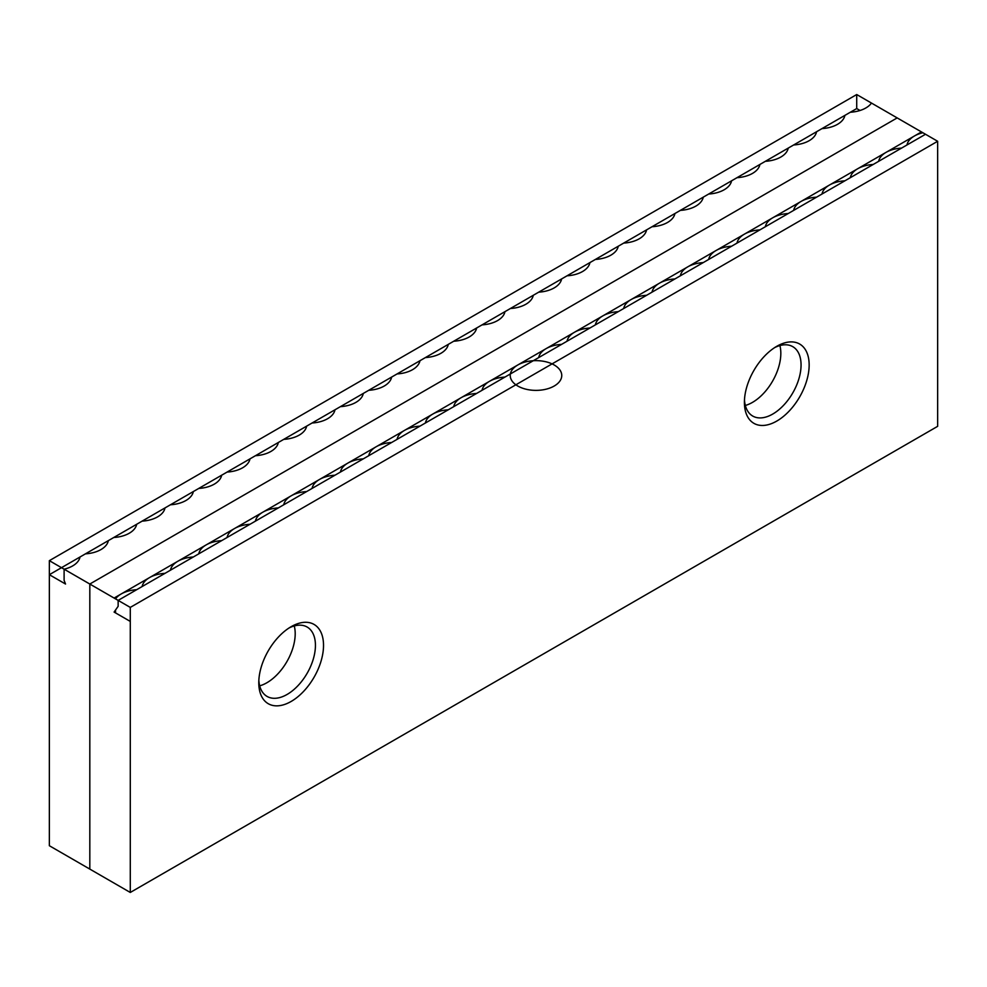<?xml version="1.0" encoding="UTF-8"?>
<svg xmlns="http://www.w3.org/2000/svg" width="987" height="987" viewBox="0 0 987 987"><rect width="100%" height="100%" fill="white"/><g stroke="black" fill="none" stroke-linecap="round" stroke-linejoin="round"><path stroke-width="1.48" d="M779.903 345.561A40.06 23.133 -60 0 1 780.828 353.309A40.06 23.133 -60 0 1 745.333 405.447M294.274 625.943A40.06 23.133 -60 0 1 295.199 633.691A40.06 23.133 -60 0 1 259.704 685.829M774.696 347.584A40.06 23.133 -60 0 1 792.771 346.659A40.06 23.133 -60 0 1 801.062 364.993A40.06 23.133 -60 0 1 783.579 405.312A40.06 23.133 -60 0 1 752.711 416.045A40.06 23.133 -60 0 1 744.482 399.92M809.155 364.993A45.784 26.439 120 0 0 776.781 346.301A45.784 26.439 120 0 0 744.408 402.375A45.784 26.439 120 0 0 776.781 421.067A45.784 26.439 120 0 0 809.155 364.993M289.068 627.966A40.06 23.133 -60 0 1 307.142 627.029A40.06 23.133 -60 0 1 315.433 645.375A40.06 23.133 -60 0 1 297.951 685.694A40.06 23.133 -60 0 1 267.07 696.427A40.06 23.133 -60 0 1 258.841 680.302M323.526 645.375A45.784 26.439 120 0 0 291.153 626.683A45.784 26.439 120 0 0 258.779 682.757A45.784 26.439 120 0 0 291.153 701.449A45.784 26.439 120 0 0 323.526 645.375M856.716 108.57L856.716 94.542L49.35 560.665L130.284 607.4L114.097 598.06L921.463 131.925L937.65 141.277L937.65 426.335L130.284 892.458L130.284 607.4L64.106 569.191L64.106 580.344L65.537 584.033L49.35 574.693L80.021 556.989A25.748 14.867 180 0 1 64.106 569.191L64.106 580.344L65.537 584.033L49.35 574.693L49.35 845.723L130.284 892.458L130.284 607.4L937.65 141.277L871.472 103.067A25.748 14.867 180 0 1 850.325 112.247L856.716 108.57L860.047 110.482M85.45 553.843L108.348 540.629A25.748 14.867 180 0 1 85.45 553.843L80.021 556.989L85.45 553.843A25.748 14.867 0 0 0 108.348 540.629L136.675 524.27A25.748 14.867 180 0 1 113.789 537.496A25.748 14.867 0 0 0 136.675 524.27L165.002 507.923A25.748 14.867 180 0 1 142.116 521.136A25.748 14.867 0 0 0 165.002 507.923L193.329 491.563A25.748 14.867 180 0 1 170.443 504.776A25.748 14.867 0 0 0 193.329 491.563L221.656 475.203A25.748 14.867 180 0 1 198.769 488.429A25.748 14.867 0 0 0 221.668 475.203L249.995 458.856A25.748 14.867 180 0 1 227.096 472.07A25.748 14.867 0 0 0 249.995 458.856L278.322 442.497A25.748 14.867 180 0 1 255.423 455.71A25.748 14.867 0 0 0 278.322 442.497L306.649 426.137A25.748 14.867 180 0 1 283.75 439.363A25.748 14.867 0 0 0 306.649 426.137L334.975 409.79A25.748 14.867 180 0 1 312.077 423.004A25.748 14.867 0 0 0 334.975 409.79L363.302 393.431A25.748 14.867 180 0 1 340.416 406.644A25.748 14.867 0 0 0 363.302 393.431L391.629 377.071A25.748 14.867 180 0 1 368.743 390.297A25.748 14.867 0 0 0 391.629 377.071L419.956 360.724A25.748 14.867 180 0 1 397.07 373.937A25.748 14.867 0 0 0 419.956 360.724L448.295 344.364A25.748 14.867 180 0 1 425.397 357.578A25.748 14.867 0 0 0 448.295 344.364L476.622 328.005A25.748 14.867 180 0 1 453.724 341.231A25.748 14.867 0 0 0 476.622 328.005L504.949 311.658A25.748 14.867 180 0 1 482.051 324.871A25.748 14.867 0 0 0 504.949 311.658L533.276 295.298A25.748 14.867 180 0 1 510.378 308.512A25.748 14.867 0 0 0 533.276 295.298L561.603 278.939A25.748 14.867 180 0 1 538.705 292.164A25.748 14.867 0 0 0 561.603 278.939L589.93 262.591A25.748 14.867 180 0 1 567.044 275.805A25.748 14.867 0 0 0 589.93 262.591L618.257 246.232A25.748 14.867 180 0 1 595.371 259.445A25.748 14.867 0 0 0 618.257 246.232L646.584 229.872A25.748 14.867 180 0 1 623.698 243.098A25.748 14.867 0 0 0 646.584 229.872L674.923 213.525A25.748 14.867 180 0 1 652.025 226.739A25.748 14.867 0 0 0 674.923 213.525L703.25 197.166A25.748 14.867 180 0 1 680.351 210.379A25.748 14.867 0 0 0 703.25 197.166L731.577 180.806A25.748 14.867 180 0 1 708.678 194.032A25.748 14.867 0 0 0 731.577 180.806L759.904 164.459A25.748 14.867 180 0 1 737.005 177.672A25.748 14.867 0 0 0 759.904 164.459L788.231 148.099A25.748 14.867 180 0 1 765.332 161.313A25.748 14.867 0 0 0 788.231 148.099L816.557 131.752A25.748 14.867 180 0 1 793.671 144.966A25.748 14.867 0 0 0 816.557 131.74L844.884 115.393A25.748 14.867 180 0 1 821.998 128.606A25.748 14.867 0 0 0 844.884 115.393L850.325 112.247A25.748 14.867 0 0 0 871.472 103.067L922.894 132.751A25.748 14.867 0 0 0 906.979 144.966L901.55 148.099A25.748 14.867 0 0 0 878.652 161.313L873.211 164.459A25.748 14.867 0 0 0 850.325 177.672L844.884 180.806A25.748 14.867 0 0 0 821.998 194.032L816.557 197.166A25.748 14.867 0 0 0 793.671 210.379L788.231 213.525A25.748 14.867 0 0 0 765.332 226.739L759.904 229.872A25.748 14.867 0 0 0 737.005 243.098L731.577 246.232A25.748 14.867 0 0 0 708.678 259.445L703.25 262.591A25.748 14.867 0 0 0 680.351 275.805L674.923 278.939A25.748 14.867 0 0 0 652.025 292.164L646.584 295.298A25.748 14.867 0 0 0 623.698 308.512L618.257 311.658A25.748 14.867 0 0 0 595.371 324.871L589.93 328.005A25.748 14.867 0 0 0 567.044 341.231L561.603 344.364A25.748 14.867 0 0 0 538.705 357.578L533.276 360.724A25.748 14.867 0 0 0 510.378 373.937L504.949 377.071A25.748 14.867 0 0 0 482.051 390.297L476.622 393.431A25.748 14.867 0 0 0 453.724 406.644L448.295 409.79A25.748 14.867 0 0 0 425.397 423.004L419.956 426.137A25.748 14.867 0 0 0 397.07 439.363L391.629 442.497A25.748 14.867 0 0 0 368.743 455.71L363.302 458.856A25.748 14.867 0 0 0 340.416 472.07L334.975 475.203A25.748 14.867 0 0 0 312.077 488.429L306.649 491.563A25.748 14.867 0 0 0 283.75 504.776L278.322 507.923A25.748 14.867 0 0 0 255.423 521.136L249.995 524.27A25.748 14.867 0 0 0 227.096 537.496L221.668 540.629A25.748 14.867 0 0 0 198.769 553.843L193.329 556.989A25.748 14.867 0 0 0 170.443 570.202L165.002 573.336A25.748 14.867 0 0 0 142.116 586.562L136.675 589.695A25.748 14.867 0 0 0 115.528 598.887L64.106 569.191A25.748 14.867 0 0 0 80.021 556.989M89.817 869.091L89.817 584.033L897.183 117.909M49.35 560.665L49.35 845.723L49.35 560.665L118.144 600.392L925.51 134.269L856.716 94.542M130.284 892.458L49.35 845.723L130.284 892.458L130.284 607.4L130.284 892.458M130.284 621.415L114.097 612.076L118.144 606.314L118.144 600.392M937.65 141.277L130.284 607.4L937.65 141.277M517.78 386.016A25.748 14.867 0 0 0 560.875 379.353A25.748 14.867 0 0 0 529.328 361.143A25.748 14.867 0 0 0 517.78 386.016M227.096 472.07L221.668 475.203M198.769 488.429L193.329 491.563M170.443 504.776L165.002 507.923M142.116 521.136L136.675 524.27M113.789 537.496L108.348 540.629M850.325 112.247L844.884 115.393M821.998 128.606L816.557 131.74M793.671 144.966L788.231 148.099M765.332 161.313L759.904 164.459M737.005 177.672L731.577 180.806M708.678 194.032L703.25 197.166M680.351 210.379L674.923 213.525M652.025 226.739L646.584 229.872M623.698 243.098L618.257 246.232M595.371 259.445L589.93 262.591M567.044 275.805L561.603 278.939M538.705 292.164L533.276 295.298M510.378 308.512L504.949 311.658M482.051 324.871L476.622 328.005M453.724 341.231L448.295 344.364M425.397 357.578L419.956 360.724M397.07 373.937L391.629 377.071M368.743 390.297L363.302 393.431M340.416 406.644L334.975 409.79M312.077 423.004L306.649 426.137M283.75 439.363L278.322 442.497M255.423 455.71L249.995 458.856M64.106 569.191L130.284 607.4M49.35 574.693L49.35 845.723M115.528 612.902L114.097 612.076L115.528 610.04L115.528 612.902"/></g></svg>
